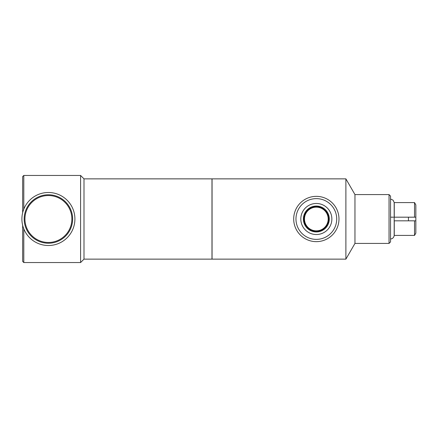 <?xml version="1.0" encoding="UTF-8"?>
<svg xmlns="http://www.w3.org/2000/svg" width="438" height="438" viewBox="0 0 438 438"><rect width="100%" height="100%" fill="white"/><g stroke="black" fill="none" stroke-linecap="round" stroke-linejoin="round"><path stroke-width="0.66" d="M83.997 219L83.997 259.137L80.592 262.543L80.592 175.457L83.997 178.863L83.997 219M415.843 209.517L415.843 228.483M408.451 217.182L408.451 220.818L394.167 220.818L394.167 217.182L415.843 217.182L415.843 204.88L414.534 202.591L394.26 202.591L394.26 217.182M414.534 235.409L414.534 220.818L394.26 220.818L394.26 235.409L414.534 235.409L415.843 233.12L415.843 220.818L408.451 220.818M390.554 217.182L393.483 217.182M394.26 234.095L394.189 233.629L394.26 234.095M390.554 239.006A3.898 3.898 0 0 0 394.167 235.507L394.189 220.823M394.189 217.177L394.167 202.493L393.121 200.199L390.554 198.994M394.26 203.905L394.189 204.371L394.26 203.905M414.534 202.591L414.534 217.182M329.288 219A12.948 12.948 0 0 0 309.863 207.787A12.948 12.948 0 0 0 309.863 230.213A12.948 12.948 0 0 0 329.288 219M331.862 219A15.527 15.527 0 0 1 316.34 234.527A15.527 15.527 0 0 1 300.813 219A15.527 15.527 0 0 1 316.34 203.473A15.527 15.527 0 0 1 331.862 219M328.188 219A11.853 11.853 0 0 1 310.411 229.266A11.853 11.853 0 0 1 310.411 208.734A11.853 11.853 0 0 1 328.188 219M328.719 219A12.384 12.384 0 0 0 316.34 206.616A12.384 12.384 0 0 0 303.956 219A12.384 12.384 0 0 0 316.34 231.384A12.384 12.384 0 0 0 328.719 219M293.695 219A22.645 22.645 0 0 0 316.34 241.645A22.645 22.645 0 0 0 338.979 219A22.645 22.645 0 0 0 316.34 196.355A22.645 22.645 0 0 0 293.695 219M295.968 219A20.372 20.372 0 0 0 316.34 239.372A20.372 20.372 0 0 0 336.712 219A20.372 20.372 0 0 0 316.34 198.628A20.372 20.372 0 0 0 295.968 219M23.794 209.161L23.794 175.457L22.656 176.591L22.656 212.709M22.656 225.291L22.656 261.409L23.794 262.543L80.592 262.543M23.794 228.839L23.794 262.543M83.997 178.863L211.981 178.863L211.981 259.137L83.997 259.137M212.058 219L212.058 259.137L345.889 259.137L345.889 178.863L212.058 178.863L212.058 219M345.889 178.863L354.961 194.576L354.961 243.424L345.889 259.137M354.961 194.576L389.037 194.576L389.037 243.424L354.961 243.424M389.037 194.576L390.554 196.093L390.554 241.907L389.037 243.424M48.404 192.496A26.504 26.504 0 0 0 21.9 219A26.504 26.504 0 0 0 48.404 245.504A26.504 26.504 0 0 0 74.909 219A26.504 26.504 0 0 0 48.404 192.496A26.504 26.504 0 0 0 21.9 219A26.504 26.504 0 0 0 48.404 245.504A26.504 26.504 0 0 0 74.909 219A26.504 26.504 0 0 0 48.404 192.496M24.944 219A23.46 23.46 0 0 0 60.137 239.318A23.46 23.46 0 0 0 60.137 198.682A23.46 23.46 0 0 0 24.944 219M24.172 219A24.232 24.232 0 0 0 48.404 243.232A24.232 24.232 0 0 0 72.637 219A24.232 24.232 0 0 0 48.404 194.768A24.232 24.232 0 0 0 24.172 219M394.189 202.986L394.189 204.371M23.794 175.457L80.592 175.457"/></g></svg>
